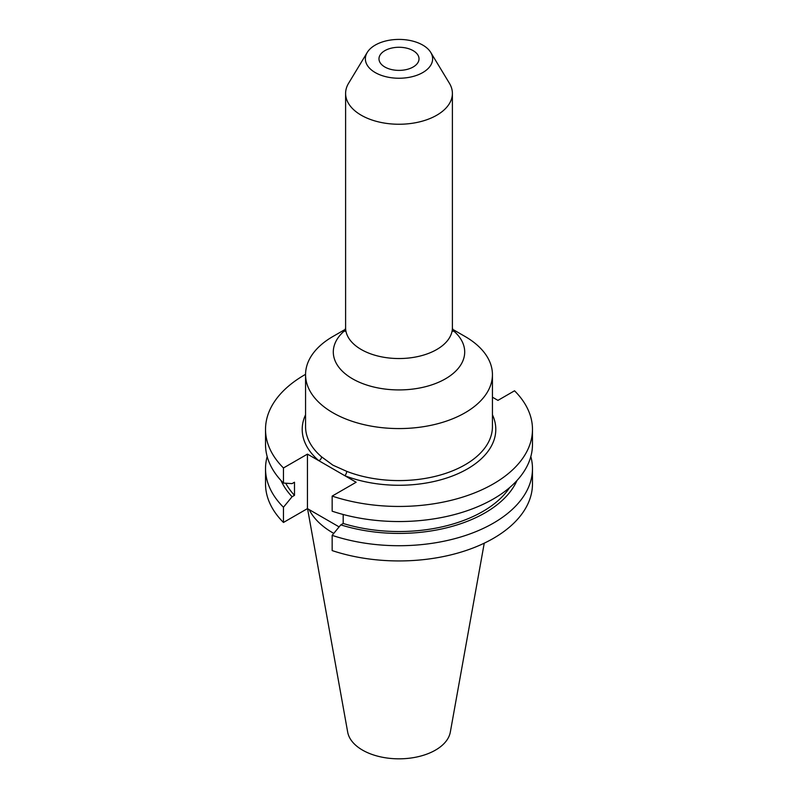<?xml version="1.0" encoding="UTF-8"?>
<svg xmlns="http://www.w3.org/2000/svg" width="798" height="798" viewBox="0 0 798 798"><rect width="100%" height="100%" fill="white"/><g stroke="black" fill="none" stroke-linecap="round" stroke-linejoin="round"><path stroke-width="1.2" d="M305.564 374.342A133.475 77.067 0 0 0 265.525 429.384A133.475 77.067 0 0 0 283.46 467.967L307.449 454.122L344.796 475.688A3.362 1.536 111.3 0 0 346.681 471.329A93.436 53.945 0 0 0 442.83 474.281A93.436 53.945 0 0 0 492.436 426.631L492.436 374.631A93.436 53.945 0 0 0 465.074 336.487A93.436 53.945 0 0 0 465.064 336.487L452.506 329.235L465.074 336.487M413.155 50.653A20.02 11.561 0 0 0 391.339 48.149A20.02 11.561 0 0 0 378.98 58.833A20.02 11.561 0 0 0 384.845 67.002A20.02 11.561 0 0 0 406.661 69.506A20.02 11.561 0 0 0 419.02 58.833A20.02 11.561 0 0 0 413.155 50.653M345.494 329.235L332.926 336.487A93.436 53.945 0 0 0 305.564 374.631A93.436 53.945 0 0 0 332.936 412.775A93.436 53.945 0 0 0 434.76 424.466A93.436 53.945 0 0 0 492.436 374.631M305.564 374.631L305.564 426.631A93.436 53.945 0 0 0 321.584 456.845L332.936 465.184L346.681 471.329M367.25 52.429L348.596 83.261A53.396 30.823 0 0 0 345.604 93.426A53.396 30.823 0 0 0 361.245 115.221A53.396 30.823 0 0 0 419.429 121.904A53.396 30.823 0 0 0 452.396 93.426A53.396 30.823 0 0 0 449.404 83.261L430.75 52.429A33.636 19.421 0 0 0 422.78 45.097A33.636 19.421 0 0 0 367.25 52.429A33.636 19.421 0 0 0 375.22 72.558A33.636 19.421 0 0 0 416.885 75.271A33.636 19.421 0 0 0 430.75 52.429M307.559 508.675L347.679 732.115A51.591 29.785 0 0 0 362.521 750.11A51.591 29.785 0 0 0 416.257 757.112A51.591 29.785 0 0 0 450.321 732.115L484.246 543.179M309.165 509.603A93.436 53.945 0 0 0 332.936 532.914A93.436 53.945 0 0 0 333.773 533.393M267.17 456.566A133.475 77.067 0 0 0 265.525 468.655A133.475 77.067 0 0 0 283.46 507.249L283.46 522.461L307.449 508.615L339.11 526.889M265.525 468.655L265.525 483.877A133.475 77.067 0 0 0 283.46 522.461M283.46 507.249L292.068 496.745L294.492 495.349L294.492 482.221L292.068 483.618L283.46 483.069A133.475 77.067 0 0 1 265.525 444.476L265.525 429.384M281.036 480.536A121.755 70.294 0 0 0 292.068 496.745M285.744 483.219A118.473 68.399 0 0 0 294.492 495.349M283.46 467.967L283.46 483.069M343.19 514.481L343.19 523.468L340.776 524.865L332.158 535.358L332.158 550.58A133.475 77.067 0 0 0 465.693 550.63A133.475 77.067 0 0 0 532.475 483.877L532.475 468.655A133.475 77.067 0 0 0 530.83 456.566M332.158 535.358A133.475 77.067 0 0 0 465.693 535.408A133.475 77.067 0 0 0 532.475 468.655M340.776 524.865A121.755 70.294 0 0 0 516.964 480.536M343.19 523.468A118.473 68.399 0 0 0 509.653 487.578M492.436 414.78A96.797 55.89 180 0 1 455.279 474.85A96.797 55.89 180 0 1 344.796 475.688L356.147 482.241L332.158 496.087L332.158 511.189A133.475 77.067 0 0 0 465.693 511.229A133.475 77.067 0 0 0 532.475 444.476L532.475 429.384A133.475 77.067 0 0 0 514.54 390.791L497.942 400.377L492.436 397.195M332.158 496.087A133.475 77.067 0 0 0 465.693 496.137A133.475 77.067 0 0 0 532.475 429.384M307.449 454.122L307.449 508.615M321.584 456.845A3.362 2.274 -49.5 0 1 318.801 460.675A96.797 55.89 180 0 1 305.564 414.78M452.685 330.123A65.705 37.935 180 0 1 441.324 381.005A65.705 37.935 180 0 1 352.536 378.811A65.705 37.935 180 0 1 345.315 330.123M344.876 331.31L345.604 327.719A53.396 30.823 0 0 0 361.245 349.514A53.396 30.823 0 0 0 419.429 356.197A53.396 30.823 0 0 0 452.396 327.719L452.396 93.426M345.604 327.719L345.604 93.426M453.124 331.31L452.396 327.719"/></g></svg>
